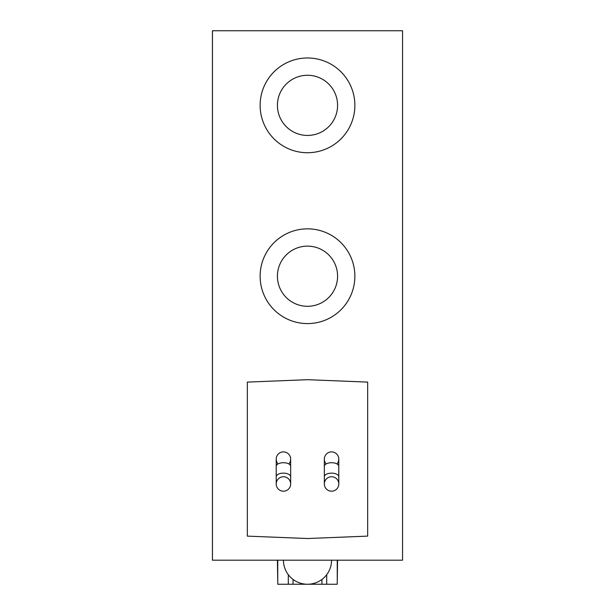 <?xml version="1.0" encoding="UTF-8"?>
<svg xmlns="http://www.w3.org/2000/svg" width="615" height="615" viewBox="0 0 615 615"><rect width="100%" height="100%" fill="white"/><g stroke="black" fill="none" stroke-linecap="round" stroke-linejoin="round"><path stroke-width="0.92" d="M290.657 466.331A7.219 3.613 180 0 0 283.438 462.718A7.219 3.613 180 0 0 276.212 466.331L276.212 476.748A7.219 3.613 180 0 1 283.438 473.143A7.219 3.613 180 0 1 290.657 476.748L290.657 459.113A7.219 7.219 0 0 0 283.438 451.894A7.219 7.219 0 0 0 276.212 459.113A7.219 7.219 0 0 1 283.438 451.894A7.219 7.219 0 0 1 288.819 463.925M338.788 466.331A7.219 3.613 180 0 0 331.562 462.718A7.219 3.613 180 0 0 324.343 466.331L324.343 476.748A7.219 3.613 180 0 1 331.562 473.143A7.219 3.613 180 0 1 338.788 476.748L338.788 459.113A7.219 7.219 0 0 0 331.562 451.894A7.219 7.219 0 0 0 324.343 459.113A7.219 7.219 0 0 1 331.562 451.894A7.219 7.219 0 0 1 336.943 463.925M276.212 483.974A7.219 7.219 0 0 0 283.438 491.193A7.219 7.219 0 0 0 290.657 483.974A7.219 7.219 0 0 0 283.438 476.748A7.219 7.219 0 0 0 276.212 483.974L276.212 476.748M278.057 463.925A7.219 7.219 0 0 1 276.212 459.113L276.212 466.331M324.343 483.974A7.219 7.219 0 0 0 331.562 491.193A7.219 7.219 0 0 0 338.788 483.974A7.219 7.219 0 0 0 331.562 476.748A7.219 7.219 0 0 0 324.343 483.974L324.343 476.748M326.181 463.925A7.219 7.219 0 0 1 324.343 459.113L324.343 466.331M337.581 560.188L337.197 584.25L277.803 584.25L277.419 560.188M277.419 276.212A30.081 30.081 0 0 1 307.5 246.131A30.081 30.081 0 0 1 337.581 276.212A30.081 30.081 0 0 1 307.5 306.293A30.081 30.081 0 0 1 277.419 276.212M277.419 105.35A30.081 30.081 0 0 1 307.5 75.268A30.081 30.081 0 0 1 337.581 105.35A30.081 30.081 0 0 1 307.5 135.431A30.081 30.081 0 0 1 277.419 105.35M260.13 276.212A47.37 47.37 0 0 0 307.5 323.59A47.37 47.37 0 0 0 354.87 276.212A47.37 47.37 0 0 0 307.5 228.842A47.37 47.37 0 0 0 260.13 276.212M260.13 105.35A47.37 47.37 0 0 0 307.5 152.728A47.37 47.37 0 0 0 354.87 105.35A47.37 47.37 0 0 0 307.5 57.979A47.37 47.37 0 0 0 260.13 105.35M402.556 30.75L212.444 30.75L212.444 560.188L402.556 560.188L402.556 30.75M367.662 536.119L367.662 382.1L307.5 379.693L247.338 382.1L247.338 536.119L307.5 538.525L367.662 536.119M337.251 579.438L337.251 560.188M277.749 579.438L277.749 560.188M326.703 584.25L326.703 574.694M321.937 584.25L321.937 579.438M293.063 584.25L293.063 579.438M288.297 584.25L288.297 574.694M338.788 459.113A7.219 7.219 0 0 0 331.562 451.894M290.657 459.113A7.219 7.219 0 0 0 283.438 451.894M290.657 476.748L290.657 483.974M338.788 476.748L338.788 483.974M283.438 560.188A24.062 24.062 0 0 0 307.5 584.25A24.062 24.062 0 0 0 331.562 560.188"/></g></svg>
